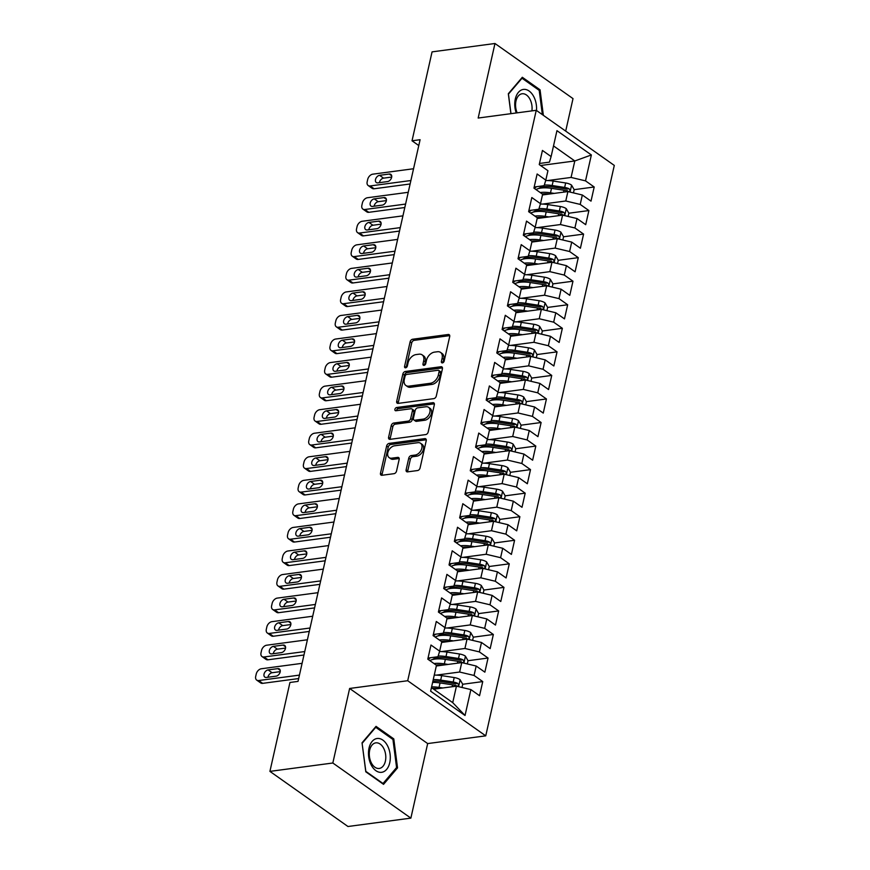 <?xml version="1.0" encoding="UTF-8"?>
<svg xmlns="http://www.w3.org/2000/svg" width="870" height="870" viewBox="0 0 870 870"><rect width="100%" height="100%" fill="white"/><g stroke="black" fill="none" stroke-linecap="round" stroke-linejoin="round"><path stroke-width="1.3" d="M442.417 362.899A1.805 1.207 -54.8 0 0 444.168 361.104L449.703 336.538A2.577 1.718 -54.8 0 0 449.203 334.7A2.577 1.718 -54.8 0 0 448.246 334.493L412.619 339.235A2.577 1.718 -54.8 0 0 410.118 341.812L404.583 366.368A1.805 1.207 -54.8 0 0 404.931 367.662A1.805 1.207 -54.8 0 0 405.605 367.803A1.805 1.207 -54.8 0 0 407.356 366.009L408.063 362.823A8.243 5.514 -54.8 0 1 416.067 354.579L419.035 354.188A8.243 5.514 -54.8 0 1 422.124 354.851A8.243 5.514 -54.8 0 1 423.701 360.745L422.983 363.921A1.805 1.207 -54.8 0 0 423.331 365.204A1.805 1.207 -54.8 0 0 424.005 365.356A1.805 1.207 -54.8 0 0 425.756 363.551L426.474 360.376A8.243 5.514 -54.8 0 1 434.478 352.132L437.447 351.741A8.243 5.514 -54.8 0 1 440.535 352.404A8.243 5.514 -54.8 0 1 442.112 358.288L441.394 361.474A1.805 1.207 -54.8 0 0 441.742 362.757A1.805 1.207 -54.8 0 0 442.417 362.899M406.127 469.822A2.577 1.718 -54.8 0 0 406.627 471.66A2.577 1.718 -54.8 0 0 407.584 471.866L417.578 470.539A2.577 1.718 -54.8 0 0 420.079 467.962L426.235 440.688A2.577 1.718 -54.8 0 0 425.734 438.839A2.577 1.718 -54.8 0 0 424.777 438.632L389.151 443.385A2.577 1.718 -54.8 0 0 386.65 445.951L380.494 473.236A2.577 1.718 -54.8 0 0 380.995 475.074A2.577 1.718 -54.8 0 0 381.952 475.281L394.034 473.671A2.577 1.718 -54.8 0 0 396.535 471.094L399.156 459.425A2.577 1.718 -54.8 0 0 398.667 457.587A2.577 1.718 -54.8 0 0 397.699 457.381L391.717 458.175A6.884 4.611 -54.8 0 1 389.129 457.62A6.884 4.611 -54.8 0 1 388.401 450.975A6.884 4.611 -54.8 0 1 394.501 445.81L417.959 442.678A6.884 4.611 -54.8 0 1 420.536 443.243A6.884 4.611 -54.8 0 1 421.276 449.877A6.884 4.611 -54.8 0 1 415.175 455.053L411.26 455.575A2.577 1.718 -54.8 0 0 408.759 458.142L406.127 469.822L407.726 470.942A2.577 1.718 -54.8 0 0 407.682 471.855M332.829 763.001L410.868 818.126L427.67 743.578L349.631 688.464L332.829 763.001L269.917 771.385L289.949 682.471L298.019 681.395L420.09 139.711L412.032 140.788L418.774 145.551M349.631 688.464L407.704 680.731L536.246 110.305L614.296 165.42L485.743 735.846L407.704 680.731M565.696 131.098L573.015 98.614L494.976 43.5L478.174 118.037L536.246 110.305M494.976 43.5L432.064 51.874L412.032 140.788M433.782 398.645A2.577 1.718 -54.8 0 0 436.283 396.067L442.428 368.782A2.577 1.718 -54.8 0 0 441.938 366.944A2.577 1.718 -54.8 0 0 440.97 366.738L405.344 371.479A2.577 1.718 -54.8 0 0 402.843 374.056L396.698 401.342A2.577 1.718 -54.8 0 0 397.198 403.18A2.577 1.718 -54.8 0 0 398.155 403.386L433.782 398.645M434.337 404.735L428.181 432.009A2.577 1.718 -54.8 0 1 425.68 434.587L390.054 439.339A2.577 1.718 -54.8 0 1 389.097 439.122A2.577 1.718 -54.8 0 1 388.596 437.284L391.228 425.615A2.577 1.718 -54.8 0 1 393.729 423.037L408.182 421.113A2.577 1.718 -54.8 0 0 410.683 418.535L412.423 410.792A2.577 1.718 -54.8 0 0 411.934 408.954A2.577 1.718 -54.8 0 0 410.966 408.748L395.926 410.749A1.805 1.207 -54.8 0 1 395.252 410.596A1.805 1.207 -54.8 0 1 395.056 408.867A1.805 1.207 -54.8 0 1 396.655 407.508L432.868 402.69A2.577 1.718 -54.8 0 1 433.836 402.897A2.577 1.718 -54.8 0 1 434.337 404.735M574.167 189.66L594.199 186.996L585.521 180.862L591.361 154.958L556.952 130.663L551.112 156.567L542.434 150.445L539.248 164.571L547.937 170.705L545.805 180.123L537.127 173.989L533.941 188.127L542.63 194.249L540.498 203.678L531.82 197.544L528.634 211.671L537.323 217.804L535.191 227.222L526.513 221.1L523.327 235.226L532.005 241.36L529.884 250.777L521.206 244.644L518.02 258.781L526.698 264.904L524.577 274.333L515.899 268.199L512.713 282.326L521.391 288.459L519.27 297.877L510.592 291.754L507.406 305.881L516.084 312.015L513.963 321.432L505.285 315.299L502.099 329.436L510.777 335.559L508.656 344.988L499.978 338.854L496.792 352.981L505.47 359.114L503.349 368.532L494.671 362.409L491.485 376.536L500.163 382.669L498.042 392.087L489.364 385.954L486.178 400.091L494.856 406.214L492.735 415.642L484.057 409.509L480.871 423.636L489.549 429.769L487.428 439.187L478.75 433.064L475.564 447.191L484.242 453.324L482.121 462.742L473.443 456.609L470.257 470.746L478.935 476.869L476.814 486.297L468.136 480.164L464.95 494.29L473.628 500.424L471.507 509.842L462.818 503.719L459.643 517.846L468.321 523.979L466.2 533.397L457.511 527.263L454.336 541.401L463.014 547.524L460.893 556.952L452.204 550.819L449.029 564.945L457.707 571.079L455.575 580.497L446.897 574.374L443.711 588.501L452.4 594.634L450.268 604.052L441.59 597.918L438.404 612.056L447.093 618.178L444.962 627.607L436.283 621.474L433.097 635.6L441.786 641.734L439.654 651.151L430.976 645.029L427.79 659.155L436.468 665.289L430.639 691.193L465.037 715.488L452.726 702.645L456.435 686.158L433.673 689.192M594.199 186.996L591.013 201.133L582.334 195L580.214 204.417L565.772 200.992L542.521 204.091M568.86 213.215L588.892 210.551L580.214 204.417M588.892 210.551L585.706 224.677L577.028 218.555L574.907 227.973L560.465 224.547L537.214 227.646M563.553 236.77L583.585 234.106L574.907 227.973M583.585 234.106L580.399 248.233L571.721 242.099L569.6 251.517L555.158 248.091L531.907 251.191M558.246 260.315L578.278 257.65L569.6 251.517M578.278 257.65L575.092 271.788L566.413 265.654L564.293 275.072L549.851 271.647L526.6 274.746M552.222 287.1L552.95 283.892L572.971 281.206L564.293 275.072M572.971 281.206L569.785 295.332L561.106 289.21L558.986 298.627L544.544 295.202L521.293 298.301M547.632 307.425L567.664 304.761L558.986 298.627M567.664 304.761L564.478 318.888L555.799 312.754L553.668 322.172L539.237 318.746L515.986 321.846M541.608 334.2L542.336 330.991L562.357 328.305L553.668 322.172M562.357 328.305L559.171 342.443L550.492 336.309L548.361 345.727L533.93 342.301L510.679 345.401M536.301 357.755L537.029 354.547L557.05 351.861L548.361 345.727M557.05 351.861L553.864 365.987L545.185 359.865L543.054 369.282L528.623 365.857L505.372 368.956M530.994 381.299L531.722 378.091L551.743 375.416L543.054 369.282M551.743 375.416L548.557 389.542L539.878 383.409L537.747 392.827L523.316 389.412L500.065 392.5M526.404 401.625L546.436 398.96L537.747 392.827M546.436 398.96L543.25 413.098L534.572 406.964L532.44 416.382L518.009 412.956L494.758 416.056M521.097 425.18L541.118 422.515L532.44 416.382M541.118 422.515L537.943 436.642L529.254 430.519L527.133 439.937L512.702 436.512L489.451 439.611M515.073 451.954L515.79 448.746L535.811 446.071L527.133 439.937M535.811 446.071L532.636 460.197L523.947 454.064L521.826 463.482L507.395 460.067L484.144 463.155M509.766 475.509L510.483 472.301L530.504 469.615L521.826 463.482M530.504 469.615L527.329 483.753L518.64 477.619L516.519 487.037L502.088 483.611L478.826 486.711M505.165 495.835L525.197 493.17L516.519 487.037M525.197 493.17L522.011 507.297L513.333 501.174L511.212 510.592L496.781 507.166L473.519 510.266M499.152 522.609L499.869 519.401L519.89 516.726L511.212 510.592M519.89 516.726L516.704 530.852L508.026 524.719L505.905 534.136L491.474 530.722L468.212 533.81M493.845 546.164L494.562 542.956L514.583 540.27L505.905 534.136M514.583 540.27L511.397 554.407L502.719 548.274L500.598 557.692L486.156 554.266L462.905 557.365M489.244 566.49L509.276 563.825L500.598 557.692M509.276 563.825L506.09 577.952L497.412 571.829L495.291 581.247L480.849 577.821L457.598 580.921M483.937 590.045L503.969 587.38L495.291 581.247M503.969 587.38L500.783 601.507L492.105 595.374L489.984 604.791L475.542 601.377L452.291 604.465M478.63 613.6L498.662 610.925L489.984 604.791M498.662 610.925L495.476 625.062L486.798 618.929L484.677 628.347L470.235 624.921L446.984 628.02M472.606 640.374L473.334 637.166L493.355 634.48L484.677 628.347M493.355 634.48L490.169 648.607L481.491 642.484L479.37 651.902L464.928 648.476L441.677 651.576M467.299 663.93L468.027 660.711L488.048 658.035L479.37 651.902M488.048 658.035L484.862 672.162L476.184 666.029L474.063 675.457L459.621 672.031L436.37 675.12M461.992 687.474L462.72 684.266L482.741 681.58L474.063 675.457M482.741 681.58L479.555 695.717L470.877 689.584L465.037 715.488M428.04 658.046L437.958 656.73L439.654 651.151M470.877 689.584L456.435 686.158M433.347 634.502L443.265 633.175L444.962 627.607M459.621 672.031L461.742 662.603L436.316 665.996M476.184 666.029L461.742 662.603M438.654 610.947L448.583 609.62L450.268 604.052M464.928 648.476L467.049 639.058L441.623 642.441M481.491 642.484L467.049 639.058M443.961 587.391L453.89 586.075L455.575 580.497M470.235 624.921L472.366 615.503L446.93 618.885M486.798 618.929L472.366 615.503M449.268 563.847L459.197 562.52L460.893 556.952M475.542 601.377L477.673 591.948L452.237 595.341M492.105 595.374L477.673 591.948M454.575 540.292L464.504 538.965L466.2 533.397M480.849 577.821L482.98 568.404L457.544 571.786M497.412 571.829L482.98 568.404M459.893 516.736L469.811 515.421L471.507 509.842M486.156 554.266L488.287 544.848L462.851 548.231M502.719 548.274L488.287 544.848M465.2 493.192L475.118 491.865L476.814 486.297M491.474 530.722L493.594 521.293L468.158 524.686M508.026 524.719L493.594 521.293M470.507 469.637L480.425 468.31L482.121 462.742M496.781 507.166L498.901 497.749L473.465 501.131M513.333 501.174L498.901 497.749M475.814 446.082L485.732 444.766L487.428 439.187M502.088 483.611L504.208 474.193L478.772 477.576M518.64 477.619L504.208 474.193M481.121 422.537L491.039 421.21L492.735 415.642M507.395 460.067L509.515 450.638L484.079 454.031M523.947 454.064L509.515 450.638M486.428 398.982L496.346 397.655L498.042 392.087M512.702 436.512L514.822 427.094L489.386 430.476M529.254 430.519L514.822 427.094M491.735 375.427L501.653 374.111L503.349 368.532M518.009 412.956L520.129 403.539L494.693 406.921M534.572 406.964L520.129 403.539M497.042 351.882L506.96 350.556L508.656 344.988M523.316 389.412L525.437 379.983L500 383.376M539.878 383.409L525.437 379.983M502.349 328.327L512.267 327L513.963 321.432M528.623 365.857L530.743 356.439L505.318 359.821M545.185 359.865L530.743 356.439M507.656 304.772L517.574 303.456L519.27 297.877M533.93 342.301L536.05 332.884L510.625 336.266M550.492 336.309L536.05 332.884M512.963 281.228L522.881 279.901L524.577 274.333M539.237 318.746L541.357 309.328L515.932 312.721M555.799 312.754L541.357 309.328M518.27 257.672L528.188 256.345L529.884 250.777M544.544 295.202L546.664 285.784L521.239 289.166M561.106 289.21L546.664 285.784M523.577 234.117L533.495 232.801L535.191 227.222M549.851 271.647L551.971 262.229L526.546 265.611M566.413 265.654L551.971 262.229M528.884 210.573L538.802 209.246L540.498 203.678M555.158 248.091L557.279 238.674L531.853 242.067M571.721 242.099L557.279 238.674M534.191 187.017L544.12 185.691L545.805 180.123M560.465 224.547L562.586 215.129L537.16 218.511M577.028 218.555L562.586 215.129M539.498 163.462L549.427 162.146L551.112 156.567M565.772 200.992L567.903 191.574L542.467 194.956M582.334 195L567.903 191.574M269.917 771.385L347.956 826.5L410.868 818.126M427.67 743.578L485.743 735.846M431.444 687.615L452.726 702.645M540.585 165.507L574.798 160.961L553.516 145.921M585.521 180.862L571.079 177.436L547.828 180.536M571.079 177.436L574.798 160.961L591.361 154.958M543.358 115.329L540.053 89.806L522.315 77.278L508.319 93.732L510.897 113.687M393.784 738.891L376.036 726.363L362.04 742.817L365.791 771.81L383.539 784.348L397.536 767.884L393.784 738.891L392.403 739.076M566.163 190.737L567.338 190.573M560.856 214.281L562.031 214.129M555.549 237.836L556.724 237.673M550.242 261.392L551.417 261.228M544.935 284.936L546.11 284.784M539.628 308.491L540.803 308.328M534.321 332.046L535.496 331.883M529.014 355.591L530.189 355.438M523.707 379.146L524.882 378.983M518.4 402.701L519.575 402.538M513.082 426.246L514.268 426.093M507.775 449.801L508.961 449.638M502.469 473.356L503.654 473.193M497.161 496.9L498.347 496.748M491.854 520.456L493.04 520.293M486.547 544.011L487.722 543.848M481.24 567.555L482.415 567.403M475.933 591.111L477.108 590.947M470.626 614.666L471.801 614.503M465.319 638.21L466.494 638.058M460.012 661.765L461.187 661.602M454.705 685.321L455.88 685.158M442.96 362.714A1.805 1.207 -54.8 0 1 442.982 362.594L443.7 359.419A8.243 5.514 -54.8 0 0 442.123 353.524L440.535 352.404M422.124 354.851L423.712 355.982A8.243 5.514 -54.8 0 1 425.299 361.866L424.582 365.041A1.805 1.207 -54.8 0 0 424.56 365.172M449.746 335.624L414.207 340.355A2.577 1.718 -54.8 0 0 411.706 342.932L406.17 367.499A1.805 1.207 -54.8 0 0 406.149 367.618M442.471 367.879L406.942 372.61A2.577 1.718 -54.8 0 0 404.441 375.187L398.297 402.462A2.577 1.718 -54.8 0 0 398.253 403.375M439.089 371.697A1.805 1.207 -54.8 0 0 438.741 370.413A1.805 1.207 -54.8 0 0 438.067 370.261L406.801 374.426A1.805 1.207 -54.8 0 0 405.05 376.231L404.289 379.581A8.243 5.514 -54.8 0 0 405.866 385.475A8.243 5.514 -54.8 0 0 408.954 386.139L430.335 383.289A8.243 5.514 -54.8 0 0 438.339 375.046L439.089 371.697L440.677 372.828A1.805 1.207 -54.8 0 0 440.34 371.533L438.741 370.413M405.866 385.475L407.464 386.595A8.243 5.514 -54.8 0 0 410.553 387.27L408.954 386.139M440.677 372.828L439.926 376.177A8.243 5.514 -54.8 0 1 431.922 384.42L410.553 387.27M411.934 408.954L413.522 410.074A2.577 1.718 -54.8 0 1 414.022 411.912L412.271 419.666A2.577 1.718 -54.8 0 1 409.77 422.233L395.328 424.158A2.577 1.718 -54.8 0 0 392.827 426.735L390.195 438.415A2.577 1.718 -54.8 0 0 390.151 439.317M434.369 403.821L398.242 408.639A1.805 1.207 -54.8 0 0 396.459 410.673M423.168 419.112A6.884 4.611 -54.8 0 0 429.28 413.946A6.884 4.611 -54.8 0 0 428.54 407.301A6.884 4.611 -54.8 0 0 425.963 406.747L417.698 407.845A2.577 1.718 -54.8 0 0 415.197 410.422L413.446 418.165A2.577 1.718 -54.8 0 0 413.946 420.003A2.577 1.718 -54.8 0 0 414.903 420.221L423.168 419.112L424.767 420.243A6.884 4.611 -54.8 0 0 430.867 415.077A6.884 4.611 -54.8 0 0 430.128 408.432L428.54 407.301M413.946 420.003L415.534 421.134A2.577 1.718 -54.8 0 0 416.502 421.341L414.903 420.221M424.767 420.243L416.502 421.341M420.536 443.243L422.135 444.363A6.884 4.611 -54.8 0 1 422.863 451.008A6.884 4.611 -54.8 0 1 416.763 456.174L412.858 456.696A2.577 1.718 -54.8 0 0 410.357 459.273L407.726 470.942M389.129 457.62L390.728 458.74A6.884 4.611 -54.8 0 0 393.305 459.295L391.717 458.175M399.199 458.512L393.305 459.295M426.267 439.774L390.739 444.505A2.577 1.718 -54.8 0 0 388.237 447.082L382.093 474.357A2.577 1.718 -54.8 0 0 382.05 475.27M538.682 89.991L540.053 89.806M396.133 768.069L397.536 767.884M573.45 192.89L574.178 189.682L571.525 185.082A6.949 2.719 -167.3 0 0 565.663 182.961L553.157 181.047A20.075 7.863 -167.3 0 0 545.686 180.536M554.233 193.39L550.503 192.825A20.075 7.863 -167.3 0 0 540.172 192.52M549.361 194.043A16.66 6.525 -167.3 0 0 542.238 193.977M535.974 189.551A20.075 7.863 12.7 0 1 551.504 188.344L564.021 190.258A6.949 2.719 12.7 0 1 568.436 191.563C570.209 191.454 570.415 190.508 569.067 188.736A6.949 2.719 -167.3 0 0 564.652 187.441L552.145 185.517A20.075 7.863 -167.3 0 0 544.326 185.016M536.703 186.68A20.075 7.863 -167.3 0 0 534.604 188.594M538.704 188.507A16.66 6.525 12.7 0 1 552.439 186.93L564.945 188.855A3.545 1.392 12.7 0 1 566.174 189.127L569.067 188.736M568.436 191.563L569.111 191.694M410.901 180.525L370.142 185.952A5.253 3.513 -54.8 0 1 368.173 185.527A5.253 3.513 -54.8 0 1 367.173 181.776L367.695 179.427A5.253 3.513 -54.8 0 1 372.795 174.174L413.554 168.747M368.173 185.527L372.153 188.344A5.253 3.513 125.2 0 0 374.122 188.768L410.118 183.972M377.874 182.863A4.198 2.806 125.2 0 1 376.308 182.526A4.198 2.806 125.2 0 1 375.851 178.48A4.198 2.806 125.2 0 1 379.57 175.327L389.249 174.043A4.198 2.806 125.2 0 1 390.826 174.381A4.198 2.806 125.2 0 1 391.272 178.426A4.198 2.806 125.2 0 1 387.552 181.58L377.874 182.863M379.418 182.656A4.198 2.806 125.2 0 1 383.561 178.143L391.696 177.056M568.143 216.445L568.871 213.237L566.218 208.626A6.949 2.719 -167.3 0 0 560.356 206.516L547.85 204.591A20.075 7.863 -167.3 0 0 540.379 204.08M548.926 216.945L545.196 216.369A20.075 7.863 -167.3 0 0 534.865 216.075M544.054 217.598A16.66 6.525 -167.3 0 0 536.931 217.533M530.667 213.106A20.075 7.863 12.7 0 1 546.197 211.899L558.714 213.813A6.949 2.719 12.7 0 1 563.129 215.118C564.891 214.999 565.108 214.063 563.76 212.291A6.949 2.719 -167.3 0 0 559.345 210.986L546.838 209.072A20.075 7.863 -167.3 0 0 539.008 208.572M531.396 210.235A20.075 7.863 -167.3 0 0 529.297 212.139M533.397 212.062A16.66 6.525 12.7 0 1 547.132 210.486L559.638 212.4A3.545 1.392 12.7 0 1 560.867 212.682L563.76 212.291M563.129 215.118L563.803 215.249M562.836 239.989L563.564 236.781L560.911 232.181A6.949 2.719 -167.3 0 0 555.049 230.061L542.543 228.147A20.075 7.863 -167.3 0 0 535.072 227.635M543.619 240.501L539.889 239.924A20.075 7.863 -167.3 0 0 529.558 239.62M538.747 241.142A16.66 6.525 -167.3 0 0 531.624 241.088M525.36 236.662A20.075 7.863 12.7 0 1 540.89 235.444L553.396 237.369A6.949 2.719 12.7 0 1 557.822 238.674C559.584 238.554 559.801 237.608 558.453 235.846A6.949 2.719 -167.3 0 0 554.038 234.541L541.531 232.616A20.075 7.863 -167.3 0 0 533.701 232.116M526.089 233.791A20.075 7.863 -167.3 0 0 523.99 235.694M528.09 235.607A16.66 6.525 12.7 0 1 541.825 234.041L554.331 235.955A3.545 1.392 12.7 0 1 555.549 236.227L558.453 235.846M557.822 238.674L558.496 238.793M405.594 204.069L364.834 209.507A5.253 3.513 -54.8 0 1 362.866 209.083A5.253 3.513 -54.8 0 1 361.866 205.331L362.388 202.971A5.253 3.513 -54.8 0 1 367.488 197.729L408.247 192.303M362.866 209.083L366.846 211.888A5.253 3.513 125.2 0 0 368.815 212.313L404.811 207.517M372.567 206.418A4.198 2.806 125.2 0 1 371.001 206.081A4.198 2.806 125.2 0 1 370.544 202.025A4.198 2.806 125.2 0 1 374.263 198.882L383.942 197.588A4.198 2.806 125.2 0 1 385.519 197.925A4.198 2.806 125.2 0 1 385.965 201.981A4.198 2.806 125.2 0 1 382.245 205.124L372.567 206.418M374.111 206.212A4.198 2.806 125.2 0 1 378.243 201.688L386.389 200.611M400.276 227.625L359.527 233.051A5.253 3.513 -54.8 0 1 357.559 232.627A5.253 3.513 -54.8 0 1 356.548 228.886L357.081 226.526A5.253 3.513 -54.8 0 1 362.181 221.274L402.94 215.847M357.559 232.627L361.539 235.444A5.253 3.513 125.2 0 0 363.508 235.868L399.504 231.072M367.26 229.963A4.198 2.806 125.2 0 1 365.694 229.626A4.198 2.806 125.2 0 1 365.237 225.58A4.198 2.806 125.2 0 1 368.956 222.426L378.635 221.143A4.198 2.806 125.2 0 1 380.212 221.48A4.198 2.806 125.2 0 1 380.658 225.526A4.198 2.806 125.2 0 1 376.938 228.679L367.26 229.963M368.804 229.767A4.198 2.806 125.2 0 1 372.936 225.243L381.071 224.155M536.486 110.479A17.052 10.766 82.4 0 0 523.468 89.414A17.052 10.766 82.4 0 0 516.225 112.969M531.885 110.892A12.909 8.156 82.4 0 0 522.163 93.764A12.909 8.156 82.4 0 0 522.12 93.764A12.909 8.156 82.4 0 0 517.171 112.85M508.374 94.188L522.022 78.235L539.215 90.371L542.358 114.623M521.434 78.311L522.022 78.235M510.984 113.676L508.461 94.177M381.571 772.321A17.052 10.766 82.4 0 0 390.075 754.083A17.052 10.766 82.4 0 0 377.188 738.489A17.052 10.766 82.4 0 0 368.695 756.726A17.052 10.766 82.4 0 0 381.571 772.321M379.2 768.46A12.909 8.156 82.4 0 0 379.244 768.449A12.909 8.156 82.4 0 0 385.627 754.616A12.909 8.156 82.4 0 0 375.883 742.85A12.909 8.156 82.4 0 0 375.84 742.85A12.909 8.156 82.4 0 0 369.456 756.693A12.909 8.156 82.4 0 0 379.2 768.46M362.181 743.263L375.742 727.309L392.946 739.457L396.579 767.547L383.017 783.5L365.824 771.353L362.094 743.274M375.155 727.396L375.742 727.309M382.441 783.576L383.017 783.5M557.529 263.545L558.257 260.337L555.604 255.736A6.949 2.719 -167.3 0 0 549.742 253.616L537.236 251.702A20.075 7.863 -167.3 0 0 529.765 251.191M538.312 264.045L534.582 263.479A20.075 7.863 -167.3 0 0 524.251 263.175M533.44 264.697A16.66 6.525 -167.3 0 0 526.317 264.632M520.053 260.217A20.075 7.863 12.7 0 1 535.583 258.999L548.089 260.913A6.949 2.719 12.7 0 1 552.515 262.218C554.277 262.109 554.494 261.163 553.146 259.39A6.949 2.719 -167.3 0 0 548.731 258.096L536.224 256.171A20.075 7.863 -167.3 0 0 528.394 255.671M520.771 257.335A20.075 7.863 -167.3 0 0 518.683 259.249M522.783 259.162A16.66 6.525 12.7 0 1 536.518 257.585L549.024 259.51A3.545 1.392 12.7 0 1 550.242 259.782L553.146 259.39M552.515 262.218L553.189 262.349M552.95 283.892L550.297 279.281A6.949 2.719 -167.3 0 0 544.435 277.171L531.918 275.246A20.075 7.863 -167.3 0 0 524.458 274.735M533.005 287.6L529.264 287.024A20.075 7.863 -167.3 0 0 518.944 286.73M528.133 288.253A16.66 6.525 -167.3 0 0 521.01 288.188M514.746 283.761A20.075 7.863 12.7 0 1 530.276 282.554L542.782 284.468A6.949 2.719 12.7 0 1 547.208 285.773C548.97 285.654 549.188 284.718 547.839 282.946A6.949 2.719 -167.3 0 0 543.424 281.641L530.917 279.727A20.075 7.863 -167.3 0 0 523.087 279.226M515.464 280.89A20.075 7.863 -167.3 0 0 513.376 282.793M517.476 282.717A16.66 6.525 12.7 0 1 531.211 281.14L543.717 283.054A3.545 1.392 12.7 0 1 544.935 283.337L547.839 282.946M547.208 285.773L547.882 285.904M394.969 251.18L354.221 256.606A5.253 3.513 -54.8 0 1 352.252 256.182A5.253 3.513 -54.8 0 1 351.241 252.43L351.774 250.081A5.253 3.513 -54.8 0 1 356.874 244.829L397.623 239.402M352.252 256.182L356.232 258.999A5.253 3.513 125.2 0 0 358.201 259.423L394.197 254.627M361.953 253.518A4.198 2.806 125.2 0 1 360.376 253.181A4.198 2.806 125.2 0 1 359.93 249.135A4.198 2.806 125.2 0 1 363.649 245.982L373.328 244.698A4.198 2.806 125.2 0 1 374.905 245.035A4.198 2.806 125.2 0 1 375.351 249.081A4.198 2.806 125.2 0 1 371.631 252.235L361.953 253.518M363.497 253.311A4.198 2.806 125.2 0 1 367.629 248.798L375.764 247.711M389.662 274.724L348.913 280.162A5.253 3.513 -54.8 0 1 346.945 279.738A5.253 3.513 -54.8 0 1 345.934 275.986L346.467 273.626A5.253 3.513 -54.8 0 1 351.567 268.384L392.316 262.957M346.945 279.738L350.925 282.543A5.253 3.513 125.2 0 0 352.894 282.967L388.89 278.172M356.646 277.073A4.198 2.806 125.2 0 1 355.069 276.736A4.198 2.806 125.2 0 1 354.623 272.68A4.198 2.806 125.2 0 1 358.342 269.537L368.021 268.243A4.198 2.806 125.2 0 1 369.598 268.58A4.198 2.806 125.2 0 1 370.044 272.636A4.198 2.806 125.2 0 1 366.324 275.779L356.646 277.073M358.19 276.867A4.198 2.806 125.2 0 1 362.322 272.343L370.457 271.266M546.915 310.644L547.643 307.436L544.99 302.836A6.949 2.719 -167.3 0 0 539.128 300.715L526.611 298.801A20.075 7.863 -167.3 0 0 519.151 298.29M527.698 311.155L523.957 310.579A20.075 7.863 -167.3 0 0 513.637 310.275M522.826 311.797A16.66 6.525 -167.3 0 0 515.703 311.743M509.439 307.317A20.075 7.863 12.7 0 1 524.969 306.099L537.475 308.024A6.949 2.719 12.7 0 1 541.901 309.328C543.663 309.209 543.88 308.263 542.532 306.501A6.949 2.719 -167.3 0 0 538.117 305.196L525.611 303.282A20.075 7.863 -167.3 0 0 517.78 302.771M510.157 304.446A20.075 7.863 -167.3 0 0 508.069 306.349M512.169 306.262A16.66 6.525 12.7 0 1 525.904 304.696L538.41 306.61A3.545 1.392 12.7 0 1 539.628 306.882L542.532 306.501M541.901 309.328L542.575 309.448M384.355 298.279L343.606 303.706A5.253 3.513 -54.8 0 1 341.638 303.282A5.253 3.513 -54.8 0 1 340.627 299.541L341.16 297.181A5.253 3.513 -54.8 0 1 346.26 291.928L387.009 286.502M341.638 303.282L345.618 306.099A5.253 3.513 125.2 0 0 347.587 306.523L383.583 301.727M351.339 300.618A4.198 2.806 125.2 0 1 349.762 300.28A4.198 2.806 125.2 0 1 349.316 296.235A4.198 2.806 125.2 0 1 353.035 293.081L362.714 291.798A4.198 2.806 125.2 0 1 364.291 292.135A4.198 2.806 125.2 0 1 364.737 296.181A4.198 2.806 125.2 0 1 361.017 299.334L351.339 300.618M352.883 300.422A4.198 2.806 125.2 0 1 357.015 295.898L365.15 294.81M542.336 330.991L539.672 326.391A6.949 2.719 -167.3 0 0 533.821 324.271L521.304 322.357A20.075 7.863 -167.3 0 0 513.844 321.846M522.391 334.7L518.65 334.134A20.075 7.863 -167.3 0 0 508.33 333.83M517.519 335.352A16.66 6.525 -167.3 0 0 510.396 335.287M504.132 330.872A20.075 7.863 12.7 0 1 519.662 329.654L532.168 331.568A6.949 2.719 12.7 0 1 536.594 332.873C538.356 332.764 538.573 331.818 537.225 330.045A6.949 2.719 -167.3 0 0 532.81 328.751L520.303 326.826A20.075 7.863 -167.3 0 0 512.473 326.326M504.85 327.99A20.075 7.863 -167.3 0 0 502.762 329.904M506.862 329.817A16.66 6.525 12.7 0 1 520.597 328.24L533.103 330.165A3.545 1.392 12.7 0 1 534.321 330.437L537.225 330.045M536.594 332.873L537.269 333.003M379.048 321.835L338.289 327.261A5.253 3.513 -54.8 0 1 336.331 326.837A5.253 3.513 -54.8 0 1 335.32 323.085L335.853 320.736A5.253 3.513 -54.8 0 1 340.942 315.484L381.702 310.057M336.331 326.837L340.311 329.654A5.253 3.513 125.2 0 0 342.28 330.078L378.276 325.282M346.032 324.173A4.198 2.806 125.2 0 1 344.455 323.836A4.198 2.806 125.2 0 1 344.009 319.79A4.198 2.806 125.2 0 1 347.728 316.637L357.407 315.353A4.198 2.806 125.2 0 1 358.984 315.69A4.198 2.806 125.2 0 1 359.43 319.736A4.198 2.806 125.2 0 1 355.71 322.89L346.032 324.173M347.576 323.966A4.198 2.806 125.2 0 1 351.708 319.453L359.843 318.366M537.029 354.547L534.365 349.936A6.949 2.719 -167.3 0 0 528.514 347.826L515.997 345.901A20.075 7.863 -167.3 0 0 508.537 345.39M517.084 358.255L513.343 357.679A20.075 7.863 -167.3 0 0 503.012 357.385M512.212 358.908A16.66 6.525 -167.3 0 0 505.089 358.842M498.825 354.416A20.075 7.863 12.7 0 1 514.355 353.209L526.861 355.123A6.949 2.719 12.7 0 1 531.276 356.428C533.049 356.308 533.266 355.373 531.918 353.601A6.949 2.719 -167.3 0 0 527.503 352.296L514.996 350.382A20.075 7.863 -167.3 0 0 507.166 349.881M499.543 351.545A20.075 7.863 -167.3 0 0 497.455 353.448M501.555 353.372A16.66 6.525 12.7 0 1 515.29 351.795L527.796 353.709A3.545 1.392 12.7 0 1 529.014 353.992L531.918 353.601M531.276 356.428L531.962 356.559M373.741 345.39L332.982 350.817A5.253 3.513 -54.8 0 1 331.024 350.392A5.253 3.513 -54.8 0 1 330.013 346.641L330.546 344.281A5.253 3.513 -54.8 0 1 335.635 339.039L376.395 333.612M331.024 350.392L335.004 353.198A5.253 3.513 125.2 0 0 336.973 353.622L372.969 348.826M340.725 347.728A4.198 2.806 125.2 0 1 339.148 347.391A4.198 2.806 125.2 0 1 338.702 343.335A4.198 2.806 125.2 0 1 342.421 340.192L352.1 338.898A4.198 2.806 125.2 0 1 353.677 339.235A4.198 2.806 125.2 0 1 354.123 343.291A4.198 2.806 125.2 0 1 350.403 346.434L340.725 347.728M342.269 347.521A4.198 2.806 125.2 0 1 346.401 342.997L354.536 341.921M531.722 378.091L529.058 373.491A6.949 2.719 -167.3 0 0 523.196 371.37L510.69 369.456A20.075 7.863 -167.3 0 0 503.23 368.945M511.777 381.81L508.036 381.234A20.075 7.863 -167.3 0 0 497.705 380.929M506.905 382.452A16.66 6.525 -167.3 0 0 499.782 382.398M493.518 377.971A20.075 7.863 12.7 0 1 509.048 376.753L521.554 378.678A6.949 2.719 12.7 0 1 525.969 379.983C527.742 379.864 527.959 378.918 526.611 377.156A6.949 2.719 -167.3 0 0 522.196 375.851L509.689 373.937A20.075 7.863 -167.3 0 0 501.859 373.426M494.236 375.101A20.075 7.863 -167.3 0 0 492.148 377.004M496.248 376.917A16.66 6.525 12.7 0 1 509.972 375.351L522.489 377.265A3.545 1.392 12.7 0 1 523.707 377.536L526.611 377.156M525.969 379.983L526.654 380.103M368.434 368.934L327.675 374.361A5.253 3.513 -54.8 0 1 325.717 373.937A5.253 3.513 -54.8 0 1 324.706 370.196L325.239 367.836A5.253 3.513 -54.8 0 1 330.328 362.583L371.088 357.157M325.717 373.937L329.697 376.753A5.253 3.513 125.2 0 0 331.655 377.178L367.662 372.382M335.418 371.283A4.198 2.806 125.2 0 1 333.841 370.935A4.198 2.806 125.2 0 1 333.395 366.89A4.198 2.806 125.2 0 1 337.114 363.736L346.793 362.453A4.198 2.806 125.2 0 1 348.37 362.79A4.198 2.806 125.2 0 1 348.816 366.835A4.198 2.806 125.2 0 1 345.096 369.989L335.418 371.283M336.962 371.077A4.198 2.806 125.2 0 1 341.094 366.553L349.229 365.465M525.687 404.854L526.404 401.646L523.751 397.046A6.949 2.719 -167.3 0 0 517.889 394.926L505.383 393.012A20.075 7.863 -167.3 0 0 497.912 392.5M506.471 405.355L502.729 404.789A20.075 7.863 -167.3 0 0 492.398 404.485M501.598 406.007A16.66 6.525 -167.3 0 0 494.475 405.942M488.211 401.527A20.075 7.863 12.7 0 1 503.741 400.309L516.247 402.223A6.949 2.719 12.7 0 1 520.662 403.528C522.435 403.419 522.653 402.473 521.304 400.711A6.949 2.719 -167.3 0 0 516.889 399.406L504.372 397.481A20.075 7.863 -167.3 0 0 496.553 396.981M488.929 398.645A20.075 7.863 -167.3 0 0 486.841 400.559M490.941 400.472A16.66 6.525 12.7 0 1 504.665 398.895L517.182 400.82A3.545 1.392 12.7 0 1 518.4 401.092L521.304 400.711M520.662 403.528L521.347 403.658M363.127 392.49L322.368 397.916A5.253 3.513 -54.8 0 1 320.41 397.492A5.253 3.513 -54.8 0 1 319.399 393.74L319.932 391.391A5.253 3.513 -54.8 0 1 325.021 386.139L365.781 380.712M320.41 397.492L324.39 400.309A5.253 3.513 125.2 0 0 326.348 400.733L362.355 395.937M330.111 394.828A4.198 2.806 125.2 0 1 328.534 394.491A4.198 2.806 125.2 0 1 328.088 390.445A4.198 2.806 125.2 0 1 331.807 387.291L341.486 386.008A4.198 2.806 125.2 0 1 343.063 386.345A4.198 2.806 125.2 0 1 343.509 390.391A4.198 2.806 125.2 0 1 339.789 393.544L330.111 394.828M331.655 394.621A4.198 2.806 125.2 0 1 335.787 390.108L343.922 389.02M520.38 428.41L521.097 425.202L518.444 420.591A6.949 2.719 -167.3 0 0 512.582 418.481L500.076 416.556A20.075 7.863 -167.3 0 0 492.605 416.045M501.163 428.91L497.422 428.334A20.075 7.863 -167.3 0 0 487.091 428.04M496.291 429.562A16.66 6.525 -167.3 0 0 489.168 429.497M482.904 425.071A20.075 7.863 12.7 0 1 498.434 423.864L510.94 425.778A6.949 2.719 12.7 0 1 515.355 427.083C517.128 426.963 517.346 426.028 515.997 424.255A6.949 2.719 -167.3 0 0 511.582 422.95L499.065 421.036A20.075 7.863 -167.3 0 0 491.245 420.536M483.622 422.2A20.075 7.863 -167.3 0 0 481.534 424.103M485.634 424.027A16.66 6.525 12.7 0 1 499.358 422.45L511.875 424.364A3.545 1.392 12.7 0 1 513.093 424.647L515.997 424.255M515.355 427.083L516.04 427.213M357.82 416.045L317.061 421.471A5.253 3.513 -54.8 0 1 315.092 421.047A5.253 3.513 -54.8 0 1 314.092 417.296L314.625 414.936A5.253 3.513 -54.8 0 1 319.714 409.694L360.474 404.267M315.092 421.047L319.083 423.853A5.253 3.513 125.2 0 0 321.041 424.277L357.048 419.481M324.804 418.383A4.198 2.806 125.2 0 1 323.227 418.046A4.198 2.806 125.2 0 1 322.781 413.989A4.198 2.806 125.2 0 1 326.5 410.847L336.179 409.553A4.198 2.806 125.2 0 1 337.745 409.89A4.198 2.806 125.2 0 1 338.202 413.946A4.198 2.806 125.2 0 1 334.482 417.089L324.804 418.383M326.348 418.176A4.198 2.806 125.2 0 1 330.48 413.652L338.615 412.576M515.79 448.746L513.137 444.146A6.949 2.719 -167.3 0 0 507.275 442.025L494.769 440.111A20.075 7.863 -167.3 0 0 487.298 439.6M495.856 452.465L492.115 451.889A20.075 7.863 -167.3 0 0 481.784 451.584M490.984 453.107A16.66 6.525 -167.3 0 0 483.861 453.053M477.597 448.626A20.075 7.863 12.7 0 1 493.127 447.408L505.633 449.333A6.949 2.719 12.7 0 1 510.048 450.638C511.821 450.519 512.028 449.572 510.69 447.811A6.949 2.719 -167.3 0 0 506.275 446.506L493.758 444.592A20.075 7.863 -167.3 0 0 485.938 444.081M478.315 445.755A20.075 7.863 -167.3 0 0 476.227 447.658M480.327 447.582A16.66 6.525 12.7 0 1 494.051 446.005L506.568 447.919A3.545 1.392 12.7 0 1 507.786 448.191L510.69 447.811M510.048 450.638L510.733 450.758M352.513 439.589L311.754 445.016A5.253 3.513 -54.8 0 1 309.785 444.592A5.253 3.513 -54.8 0 1 308.785 440.851L309.318 438.491A5.253 3.513 -54.8 0 1 314.407 433.238L355.167 427.812M309.785 444.592L313.776 447.408A5.253 3.513 125.2 0 0 315.734 447.832L351.741 443.037M319.497 441.938A4.198 2.806 125.2 0 1 317.92 441.59A4.198 2.806 125.2 0 1 317.474 437.545A4.198 2.806 125.2 0 1 321.193 434.391L330.872 433.108A4.198 2.806 125.2 0 1 332.438 433.445A4.198 2.806 125.2 0 1 332.895 437.49A4.198 2.806 125.2 0 1 329.175 440.644L319.497 441.938M321.041 441.732A4.198 2.806 125.2 0 1 325.173 437.208L333.308 436.12M510.483 472.301L507.83 467.701A6.949 2.719 -167.3 0 0 501.968 465.58L489.462 463.666A20.075 7.863 -167.3 0 0 481.991 463.155M490.549 476.01L486.808 475.444A20.075 7.863 -167.3 0 0 476.477 475.14M485.678 476.662A16.66 6.525 -167.3 0 0 478.554 476.597M472.279 472.182A20.075 7.863 12.7 0 1 487.82 470.964L500.326 472.878A6.949 2.719 12.7 0 1 504.741 474.183C506.514 474.074 506.721 473.128 505.383 471.366A6.949 2.719 -167.3 0 0 500.968 470.061L488.451 468.136A20.075 7.863 -167.3 0 0 480.631 467.636M473.008 469.3A20.075 7.863 -167.3 0 0 470.92 471.214M475.02 471.127A16.66 6.525 12.7 0 1 488.744 469.55L501.25 471.475A3.545 1.392 12.7 0 1 502.479 471.747L505.383 471.366M504.741 474.183L505.426 474.313M347.206 463.144L306.447 468.571A5.253 3.513 -54.8 0 1 304.478 468.147A5.253 3.513 -54.8 0 1 303.478 464.395L304.011 462.046A5.253 3.513 -54.8 0 1 309.1 456.793L349.86 451.367M304.478 468.147L308.469 470.964A5.253 3.513 125.2 0 0 310.427 471.388L346.434 466.592M314.19 465.483A4.198 2.806 125.2 0 1 312.613 465.145A4.198 2.806 125.2 0 1 312.167 461.1A4.198 2.806 125.2 0 1 315.886 457.946L325.565 456.663A4.198 2.806 125.2 0 1 327.131 457A4.198 2.806 125.2 0 1 327.588 461.046A4.198 2.806 125.2 0 1 323.868 464.199L314.19 465.483M315.734 465.276A4.198 2.806 125.2 0 1 319.866 460.763L328.001 459.675M504.459 499.065L505.176 495.856L502.523 491.245A6.949 2.719 -167.3 0 0 496.661 489.136L484.155 487.211A20.075 7.863 -167.3 0 0 476.684 486.7M485.242 499.565L481.501 498.988A20.075 7.863 -167.3 0 0 471.17 498.695M480.37 500.217A16.66 6.525 -167.3 0 0 473.247 500.152M466.972 495.726A20.075 7.863 12.7 0 1 482.513 494.519L495.019 496.433A6.949 2.719 12.7 0 1 499.434 497.738C501.207 497.618 501.414 496.683 500.076 494.91A6.949 2.719 -167.3 0 0 495.65 493.605L483.144 491.691A20.075 7.863 -167.3 0 0 475.324 491.191M467.701 492.855A20.075 7.863 -167.3 0 0 465.613 494.758M469.713 494.682A16.66 6.525 12.7 0 1 483.437 493.105L495.943 495.019A3.545 1.392 12.7 0 1 497.172 495.302L500.076 494.91M499.434 497.738L500.119 497.868M341.899 486.7L301.14 492.126A5.253 3.513 -54.8 0 1 299.171 491.702A5.253 3.513 -54.8 0 1 298.171 487.95L298.704 485.59A5.253 3.513 -54.8 0 1 303.793 480.349L344.553 474.922M299.171 491.702L303.151 494.508A5.253 3.513 125.2 0 0 305.12 494.932L341.116 490.136M308.883 489.038A4.198 2.806 125.2 0 1 307.306 488.701A4.198 2.806 125.2 0 1 306.86 484.644A4.198 2.806 125.2 0 1 310.579 481.501L320.258 480.207A4.198 2.806 125.2 0 1 321.824 480.544A4.198 2.806 125.2 0 1 322.281 484.601A4.198 2.806 125.2 0 1 318.561 487.744L308.883 489.038M310.416 488.831A4.198 2.806 125.2 0 1 314.559 484.307L322.694 483.231M499.869 519.401L497.216 514.801A6.949 2.719 -167.3 0 0 491.354 512.68L478.848 510.766A20.075 7.863 -167.3 0 0 471.377 510.255M479.925 523.12L476.194 522.544A20.075 7.863 -167.3 0 0 465.863 522.239M475.063 523.762A16.66 6.525 -167.3 0 0 467.94 523.707M461.665 519.281A20.075 7.863 12.7 0 1 477.206 518.063L489.712 519.988A6.949 2.719 12.7 0 1 494.127 521.293C495.9 521.173 496.107 520.227 494.769 518.466A6.949 2.719 -167.3 0 0 490.343 517.161L477.837 515.247A20.075 7.863 -167.3 0 0 470.017 514.736M462.394 516.41A20.075 7.863 -167.3 0 0 460.306 518.313M464.406 518.237A16.66 6.525 12.7 0 1 478.13 516.66L490.637 518.574A3.545 1.392 12.7 0 1 491.865 518.846L494.769 518.466M494.127 521.293L494.812 521.413M336.592 510.244L295.833 515.671A5.253 3.513 -54.8 0 1 293.864 515.247A5.253 3.513 -54.8 0 1 292.864 511.506L293.397 509.146A5.253 3.513 -54.8 0 1 298.486 503.893L339.246 498.466M293.864 515.247L297.844 518.063A5.253 3.513 125.2 0 0 299.813 518.487L335.809 513.692M303.565 512.593A4.198 2.806 125.2 0 1 301.999 512.245A4.198 2.806 125.2 0 1 301.553 508.2A4.198 2.806 125.2 0 1 305.272 505.057L314.951 503.763A4.198 2.806 125.2 0 1 316.517 504.1A4.198 2.806 125.2 0 1 316.963 508.145A4.198 2.806 125.2 0 1 313.243 511.299L303.565 512.593M305.109 512.386A4.198 2.806 125.2 0 1 309.252 507.862L317.387 506.775M494.562 542.956L491.909 538.356A6.949 2.719 -167.3 0 0 486.047 536.235L473.541 534.321A20.075 7.863 -167.3 0 0 466.07 533.81M474.618 546.664L470.887 546.099A20.075 7.863 -167.3 0 0 460.556 545.794M469.756 547.317A16.66 6.525 -167.3 0 0 462.622 547.252M456.358 542.837A20.075 7.863 12.7 0 1 471.899 541.618L484.405 543.532A6.949 2.719 12.7 0 1 488.82 544.837C490.593 544.729 490.8 543.783 489.462 542.021A6.949 2.719 -167.3 0 0 485.036 540.716L472.53 538.791A20.075 7.863 -167.3 0 0 464.71 538.291M457.087 539.955A20.075 7.863 -167.3 0 0 454.999 541.869M459.099 541.782A16.66 6.525 12.7 0 1 472.823 540.205L485.329 542.13A3.545 1.392 12.7 0 1 486.558 542.401L489.462 542.021M488.82 544.837L489.505 544.968M331.285 533.799L290.526 539.226A5.253 3.513 -54.8 0 1 288.557 538.802A5.253 3.513 -54.8 0 1 287.557 535.05L288.09 532.701A5.253 3.513 -54.8 0 1 293.179 527.448L333.939 522.022M288.557 538.802L292.537 541.618A5.253 3.513 125.2 0 0 294.506 542.043L330.502 537.247M298.258 536.137A4.198 2.806 125.2 0 1 296.692 535.8A4.198 2.806 125.2 0 1 296.246 531.755A4.198 2.806 125.2 0 1 299.965 528.601L309.644 527.318A4.198 2.806 125.2 0 1 311.21 527.655A4.198 2.806 125.2 0 1 311.656 531.7A4.198 2.806 125.2 0 1 307.937 534.854L298.258 536.137M299.802 535.931A4.198 2.806 125.2 0 1 303.945 531.418L312.08 530.33M488.538 569.719L489.255 566.511L486.602 561.9A6.949 2.719 -167.3 0 0 480.74 559.791L468.234 557.866A20.075 7.863 -167.3 0 0 460.763 557.355M469.311 570.22L465.58 569.643A20.075 7.863 -167.3 0 0 455.249 569.35M464.449 570.872A16.66 6.525 -167.3 0 0 457.315 570.807M451.051 566.381A20.075 7.863 12.7 0 1 466.592 565.174L479.098 567.088A6.949 2.719 12.7 0 1 483.513 568.393C485.286 568.273 485.493 567.338 484.155 565.565A6.949 2.719 -167.3 0 0 479.729 564.26L467.223 562.346A20.075 7.863 -167.3 0 0 459.403 561.846M451.78 563.51A20.075 7.863 -167.3 0 0 449.692 565.413M453.792 565.337A16.66 6.525 12.7 0 1 467.516 563.76L480.022 565.674A3.545 1.392 12.7 0 1 481.251 565.957L484.155 565.565M483.513 568.393L484.198 568.523M325.978 557.355L285.219 562.781A5.253 3.513 -54.8 0 1 283.25 562.357A5.253 3.513 -54.8 0 1 282.25 558.605L282.783 556.245A5.253 3.513 -54.8 0 1 287.872 551.004L328.632 545.577M283.25 562.357L287.231 565.163A5.253 3.513 125.2 0 0 289.199 565.587L325.195 560.791M292.951 559.693A4.198 2.806 125.2 0 1 291.385 559.356A4.198 2.806 125.2 0 1 290.939 555.299A4.198 2.806 125.2 0 1 294.658 552.156L304.337 550.862A4.198 2.806 125.2 0 1 305.903 551.21A4.198 2.806 125.2 0 1 306.349 555.256A4.198 2.806 125.2 0 1 302.629 558.399L292.951 559.693M294.495 559.486A4.198 2.806 125.2 0 1 298.638 554.962L306.773 553.885M483.231 593.264L483.948 590.056L481.295 585.456A6.949 2.719 -167.3 0 0 475.433 583.335L462.927 581.421A20.075 7.863 -167.3 0 0 455.456 580.91M464.004 593.775L460.273 593.199A20.075 7.863 -167.3 0 0 449.942 592.894M459.142 594.417A16.66 6.525 -167.3 0 0 452.008 594.362M445.744 589.936A20.075 7.863 12.7 0 1 461.274 588.718L473.791 590.643A6.949 2.719 12.7 0 1 478.206 591.948C479.979 591.828 480.186 590.882 478.837 589.12A6.949 2.719 -167.3 0 0 474.422 587.815L461.916 585.901A20.075 7.863 -167.3 0 0 454.096 585.39M446.473 587.065A20.075 7.863 -167.3 0 0 444.385 588.968M448.474 588.892A16.66 6.525 12.7 0 1 462.209 587.315L474.715 589.229A3.545 1.392 12.7 0 1 475.944 589.501L478.837 589.12M478.206 591.948L478.881 592.068M320.671 580.899L279.912 586.326A5.253 3.513 -54.8 0 1 277.943 585.901A5.253 3.513 -54.8 0 1 276.943 582.16L277.465 579.801A5.253 3.513 -54.8 0 1 282.565 574.559L323.325 569.121M277.943 585.901L281.923 588.718A5.253 3.513 125.2 0 0 283.892 589.142L319.888 584.346M287.644 583.248A4.198 2.806 125.2 0 1 286.078 582.9A4.198 2.806 125.2 0 1 285.621 578.854A4.198 2.806 125.2 0 1 289.34 575.712L299.019 574.418A4.198 2.806 125.2 0 1 300.596 574.755A4.198 2.806 125.2 0 1 301.042 578.8A4.198 2.806 125.2 0 1 297.322 581.954L287.644 583.248M289.188 583.041A4.198 2.806 125.2 0 1 293.331 578.517L301.466 577.43M477.913 616.819L478.641 613.611L475.988 609.011A6.949 2.719 -167.3 0 0 470.126 606.89L457.62 604.976A20.075 7.863 -167.3 0 0 450.149 604.465M458.697 617.319L454.966 616.754A20.075 7.863 -167.3 0 0 444.635 616.449M453.825 617.972A16.66 6.525 -167.3 0 0 446.701 617.907M440.437 613.491A20.075 7.863 12.7 0 1 455.967 612.273L468.484 614.187A6.949 2.719 12.7 0 1 472.899 615.492C474.672 615.384 474.879 614.438 473.53 612.676A6.949 2.719 -167.3 0 0 469.115 611.371L456.609 609.446A20.075 7.863 -167.3 0 0 448.789 608.946M441.166 610.61A20.075 7.863 -167.3 0 0 439.078 612.524M443.167 612.436A16.66 6.525 12.7 0 1 456.902 610.86L469.408 612.784A3.545 1.392 12.7 0 1 470.637 613.056L473.53 612.676M472.899 615.492L473.574 615.623M315.364 604.454L274.605 609.881A5.253 3.513 -54.8 0 1 272.636 609.457A5.253 3.513 -54.8 0 1 271.636 605.705L272.158 603.356A5.253 3.513 -54.8 0 1 277.258 598.103L318.018 592.677M272.636 609.457L276.616 612.273A5.253 3.513 125.2 0 0 278.585 612.697L314.581 607.902M282.337 606.792A4.198 2.806 125.2 0 1 280.771 606.455A4.198 2.806 125.2 0 1 280.314 602.41A4.198 2.806 125.2 0 1 284.033 599.256L293.712 597.973A4.198 2.806 125.2 0 1 295.289 598.31A4.198 2.806 125.2 0 1 295.735 602.355A4.198 2.806 125.2 0 1 292.015 605.509L282.337 606.792M283.881 606.586A4.198 2.806 125.2 0 1 288.024 602.073L296.159 600.985M473.334 637.166L470.681 632.555A6.949 2.719 -167.3 0 0 464.819 630.445L452.313 628.521A20.075 7.863 -167.3 0 0 444.842 628.01M453.39 640.875L449.659 640.298A20.075 7.863 -167.3 0 0 439.328 640.005M448.518 641.527A16.66 6.525 -167.3 0 0 441.394 641.462M435.13 637.036A20.075 7.863 12.7 0 1 450.66 635.829L463.177 637.743A6.949 2.719 12.7 0 1 467.592 639.048C469.354 638.928 469.572 637.993 468.223 636.22A6.949 2.719 -167.3 0 0 463.808 634.915L451.302 633.001A20.075 7.863 -167.3 0 0 443.472 632.501M435.859 634.165A20.075 7.863 -167.3 0 0 433.76 636.068M437.86 635.992A16.66 6.525 12.7 0 1 451.595 634.415L464.101 636.329A3.545 1.392 12.7 0 1 465.33 636.612L468.223 636.22M467.592 639.048L468.267 639.178M310.057 628.01L269.298 633.436A5.253 3.513 -54.8 0 1 267.329 633.012A5.253 3.513 -54.8 0 1 266.329 629.26L266.851 626.9A5.253 3.513 -54.8 0 1 271.951 621.658L312.711 616.232M267.329 633.012L271.309 635.818A5.253 3.513 125.2 0 0 273.278 636.242L309.274 631.446M277.03 630.348A4.198 2.806 125.2 0 1 275.464 630.01A4.198 2.806 125.2 0 1 275.007 625.954A4.198 2.806 125.2 0 1 278.726 622.811L288.405 621.517A4.198 2.806 125.2 0 1 289.982 621.865A4.198 2.806 125.2 0 1 290.428 625.911A4.198 2.806 125.2 0 1 286.708 629.053L277.03 630.348M278.574 630.141A4.198 2.806 125.2 0 1 282.706 625.617L290.852 624.54M468.027 660.711L465.374 656.111A6.949 2.719 -167.3 0 0 459.512 653.99L447.006 652.076A20.075 7.863 -167.3 0 0 439.535 651.565M448.083 664.43L444.352 663.854A20.075 7.863 -167.3 0 0 434.021 663.549M443.211 665.071A16.66 6.525 -167.3 0 0 436.087 665.017M429.823 660.591A20.075 7.863 12.7 0 1 445.353 659.373L457.859 661.298A6.949 2.719 12.7 0 1 462.285 662.603C464.047 662.483 464.265 661.537 462.916 659.775A6.949 2.719 -167.3 0 0 458.501 658.47L445.995 656.556A20.075 7.863 -167.3 0 0 438.165 656.045M430.552 657.72A20.075 7.863 -167.3 0 0 428.453 659.623M432.553 659.547A16.66 6.525 12.7 0 1 446.288 657.97L458.794 659.884A3.545 1.392 12.7 0 1 460.023 660.156L462.916 659.775M462.285 662.603L462.96 662.722M304.75 651.554L263.991 656.981A5.253 3.513 -54.8 0 1 262.022 656.556A5.253 3.513 -54.8 0 1 261.011 652.815L261.544 650.455A5.253 3.513 -54.8 0 1 266.644 645.214L307.404 639.776M262.022 656.556L266.002 659.373A5.253 3.513 125.2 0 0 267.971 659.797L303.967 655.001M271.723 653.903A4.198 2.806 125.2 0 1 270.157 653.555A4.198 2.806 125.2 0 1 269.7 649.509A4.198 2.806 125.2 0 1 273.419 646.366L283.098 645.072A4.198 2.806 125.2 0 1 284.675 645.409A4.198 2.806 125.2 0 1 285.121 649.455A4.198 2.806 125.2 0 1 281.401 652.609L271.723 653.903M273.267 653.696A4.198 2.806 125.2 0 1 277.399 649.172L285.534 648.085M462.72 684.266L460.067 679.666A6.949 2.719 -167.3 0 0 454.205 677.545L441.699 675.631A20.075 7.863 -167.3 0 0 434.26 675.12M442.776 687.974L439.046 687.409A20.075 7.863 -167.3 0 0 431.607 686.887M437.904 688.627A16.66 6.525 -167.3 0 0 432.575 688.409M432.607 682.417A20.075 7.863 12.7 0 1 440.046 682.928L452.552 684.842A6.949 2.719 12.7 0 1 456.978 686.147C458.74 686.038 458.958 685.092 457.609 683.331A6.949 2.719 -167.3 0 0 453.194 682.026L440.688 680.101A20.075 7.863 -167.3 0 0 433.249 679.59M432.879 681.21A16.66 6.525 12.7 0 1 440.981 681.514L453.487 683.439A3.545 1.392 12.7 0 1 454.705 683.711L457.609 683.331M456.978 686.147L457.653 686.278M299.432 675.109L258.684 680.536A5.253 3.513 -54.8 0 1 256.715 680.112A5.253 3.513 -54.8 0 1 255.704 676.36L256.237 674.011A5.253 3.513 -54.8 0 1 261.337 668.758L302.086 663.332M256.715 680.112L260.695 682.928A5.253 3.513 125.2 0 0 262.664 683.352L298.66 678.557M266.416 677.447A4.198 2.806 125.2 0 1 264.839 677.11A4.198 2.806 125.2 0 1 264.393 673.065A4.198 2.806 125.2 0 1 268.112 669.911L277.791 668.628A4.198 2.806 125.2 0 1 279.368 668.965A4.198 2.806 125.2 0 1 279.814 673.01A4.198 2.806 125.2 0 1 276.094 676.164L266.416 677.447M267.96 677.241A4.198 2.806 125.2 0 1 272.092 672.727L280.227 671.64M443.7 359.419L442.112 358.288M424.582 365.041L422.983 363.921M425.299 361.866L423.701 360.745M406.17 367.499L404.583 366.368M411.706 342.932L410.118 341.812M414.207 340.355L412.619 339.235M449.725 335.537L448.246 334.493M442.982 362.594L441.394 361.474M398.297 402.462L396.698 401.342M404.441 375.187L402.843 374.056M406.942 372.61L405.344 371.479M442.46 367.792L440.97 366.738M431.922 384.42L430.335 383.289M439.926 376.177L438.339 375.046M390.195 438.415L388.596 437.284M392.827 426.735L391.228 425.615M395.328 424.158L393.729 423.037M409.77 422.233L408.182 421.113M412.271 419.666L410.683 418.535M414.022 411.912L412.423 410.792M398.242 408.639L396.655 407.508M434.358 403.734L432.868 402.69M410.357 459.273L408.759 458.142M412.858 456.696L411.26 455.575M416.763 456.174L415.175 455.053M399.189 458.425L397.699 457.381M382.093 474.357L380.494 473.236M388.237 447.082L386.65 445.951M390.739 444.505L389.151 443.385M426.256 439.687L424.777 438.632M570.035 192.085L571.59 185.19M552.145 185.517L553.157 181.047M550.503 192.825L551.504 188.344M564.652 187.441L565.663 182.961M563.597 192.15L564.021 190.258M374.122 188.768L370.142 185.952M379.57 175.327L383.561 178.143M389.249 174.043L391.674 175.751M564.728 215.629L566.283 208.746M546.838 209.072L547.85 204.591M545.196 216.369L546.197 211.899M559.345 210.986L560.356 206.516M558.29 215.695L558.714 213.813M559.421 239.185L560.976 232.29M541.531 232.616L542.543 228.147M539.889 239.924L540.89 235.444M554.038 234.541L555.049 230.061M552.972 239.25L553.396 237.369M368.815 212.313L364.834 209.507M374.263 198.882L378.243 201.688M383.942 197.588L386.367 199.295M363.508 235.868L359.527 233.051M368.956 222.426L372.936 225.243M378.635 221.143L381.06 222.85M554.114 262.74L555.669 255.845M536.224 256.171L537.236 251.702M534.582 263.479L535.583 258.999M548.731 258.096L549.742 253.616M547.665 262.805L548.089 260.913M548.807 286.284L550.362 279.401M530.917 279.727L531.918 275.246M529.264 287.024L530.276 282.554M543.424 281.641L544.435 277.171M542.358 286.35L542.782 284.468M358.201 259.423L354.221 256.606M363.649 245.982L367.629 248.798M373.328 244.698L375.753 246.406M352.894 282.967L348.913 280.162M358.342 269.537L362.322 272.343M368.021 268.243L370.446 269.95M543.5 309.84L545.055 302.945M525.611 303.282L526.611 298.801M523.957 310.579L524.969 306.099M538.117 305.196L539.128 300.715M537.051 309.905L537.475 308.024M347.587 306.523L343.606 303.706M353.035 293.081L357.015 295.898M362.714 291.798L365.128 293.505M538.193 333.395L539.748 326.5M520.303 326.826L521.304 322.357M518.65 334.134L519.662 329.654M532.81 328.751L533.821 324.271M531.744 333.46L532.168 331.568M342.28 330.078L338.289 327.261M347.728 316.637L351.708 319.453M357.407 315.353L359.821 317.061M532.886 356.939L534.441 350.055M514.996 350.382L515.997 345.901M513.343 357.679L514.355 353.209M527.503 352.296L528.514 347.826M526.437 357.004L526.861 355.123M336.973 353.622L332.982 350.817M342.421 340.192L346.401 342.997M352.1 338.898L354.514 340.605M527.579 380.494L529.134 373.6M509.689 373.937L510.69 369.456M508.036 381.234L509.048 376.753M522.196 375.851L523.196 371.37M521.13 380.56L521.554 378.678M331.655 377.178L327.675 374.361M337.114 363.736L341.094 366.553M346.793 362.453L349.207 364.16M522.272 404.05L523.827 397.155M504.372 397.481L505.383 393.012M502.729 404.789L503.741 400.309M516.889 399.406L517.889 394.926M515.823 404.115L516.247 402.223M326.348 400.733L322.368 397.916M331.807 387.291L335.787 390.108M341.486 386.008L343.9 387.715M516.965 427.594L518.509 420.71M499.065 421.036L500.076 416.556M497.422 428.334L498.434 423.864M511.582 422.95L512.582 418.481M510.516 427.659L510.94 425.778M321.041 424.277L317.061 421.471M326.5 410.847L330.48 413.652M336.179 409.553L338.593 411.26M511.658 451.149L513.202 444.255M493.758 444.592L494.769 440.111M492.115 451.889L493.127 447.408M506.275 446.506L507.275 442.025M505.209 451.215L505.633 449.333M315.734 447.832L311.754 445.016M321.193 434.391L325.173 437.208M330.872 433.108L333.286 434.815M506.351 474.705L507.895 467.81M488.451 468.136L489.462 463.666M486.808 475.444L487.82 470.964M500.968 470.061L501.968 465.58M499.902 474.77L500.326 472.878M310.427 471.388L306.447 468.571M315.886 457.946L319.866 460.763M325.565 456.663L327.979 458.37M501.044 498.249L502.588 491.365M483.144 491.691L484.155 487.211M481.501 498.988L482.513 494.519M495.65 493.605L496.661 489.136M494.595 498.314L495.019 496.433M305.12 494.932L301.14 492.126M310.579 481.501L314.559 484.307M320.258 480.207L322.672 481.915M495.726 521.804L497.281 514.909M477.837 515.247L478.848 510.766M476.194 522.544L477.206 518.063M490.343 517.161L491.354 512.68M489.288 521.869L489.712 519.988M299.813 518.487L295.833 515.671M305.272 505.057L309.252 507.862M314.951 503.763L317.365 505.47M490.419 545.36L491.974 538.465M472.53 538.791L473.541 534.321M470.887 546.099L471.899 541.618M485.036 540.716L486.047 536.235M483.981 545.425L484.405 543.532M294.506 542.043L290.526 539.226M299.965 528.601L303.945 531.418M309.644 527.318L312.058 529.025M485.112 568.904L486.667 562.02M467.223 562.346L468.234 557.866M465.58 569.643L466.592 565.174M479.729 564.26L480.74 559.791M478.674 568.969L479.098 567.088M289.199 565.587L285.219 562.781M294.658 552.156L298.638 554.962M304.337 550.862L306.751 552.57M479.805 592.459L481.36 585.564M461.916 585.901L462.927 581.421M460.273 593.199L461.274 588.718M474.422 587.815L475.433 583.335M473.367 592.524L473.791 590.643M283.892 589.142L279.912 586.326M289.34 575.712L293.331 578.517M299.019 574.418L301.444 576.125M474.498 616.014L476.053 609.12M456.609 609.446L457.62 604.976M454.966 616.754L455.967 612.273M469.115 611.371L470.126 606.89M468.06 616.08L468.484 614.187M278.585 612.697L274.605 609.881M284.033 599.256L288.024 602.073M293.712 597.973L296.137 599.68M469.191 639.559L470.746 632.675M451.302 633.001L452.313 628.521M449.659 640.298L450.66 635.829M463.808 634.915L464.819 630.445M462.753 639.624L463.177 637.743M273.278 636.242L269.298 633.436M278.726 622.811L282.706 625.617M288.405 621.517L290.83 623.225M463.884 663.114L465.439 656.219M445.995 656.556L447.006 652.076M444.352 663.854L445.353 659.373M458.501 658.47L459.512 653.99M457.435 663.179L457.859 661.298M267.971 659.797L263.991 656.981M273.419 646.366L277.399 649.172M283.098 645.072L285.523 646.78M458.577 686.669L460.132 679.774M440.688 680.101L441.699 675.631M439.046 687.409L440.046 682.928M453.194 682.026L454.205 677.545M452.128 686.734L452.552 684.842M262.664 683.352L258.684 680.536M268.112 669.911L272.092 672.727M277.791 668.628L280.216 670.335M534.854 186.93L534.495 188.507M529.547 210.486L529.188 212.062M524.24 234.03L523.881 235.618M518.933 257.585L518.574 259.162M513.626 281.14L513.267 282.717M508.319 304.685L507.96 306.273M503.012 328.24L502.653 329.817M497.705 351.795L497.346 353.372M492.387 375.34L492.039 376.928M487.08 398.895L486.732 400.472M481.773 422.45L481.425 424.027M476.466 445.995L476.107 447.582M471.159 469.55L470.8 471.127M465.852 493.105L465.493 494.682M460.545 516.649L460.186 518.237M455.238 540.205L454.879 541.782M449.931 563.76L449.572 565.337M444.624 587.304L444.265 588.892M439.317 610.86L438.958 612.436M434.01 634.415L433.651 635.992M428.703 657.959L428.344 659.547"/></g></svg>
